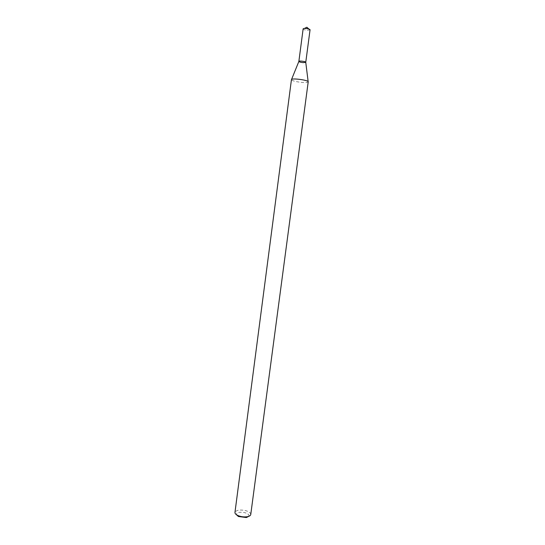 <?xml version="1.0" encoding="UTF-8"?>
<svg xmlns="http://www.w3.org/2000/svg" width="545" height="545" viewBox="0 0 545 545"><rect width="100%" height="100%" fill="white"/><g stroke="black" fill="none" stroke-linecap="round" stroke-linejoin="round"><path stroke-width="0.41" stroke-dasharray="2.73 2.04" d="M305.752 62.341L303.252 62.634C300.731 62.382 299.273 61.98 298.864 61.435M308.157 81.675L308.191 81.941C307.721 82.52 305.697 82.69 302.114 82.438C296.044 81.805 292.481 80.898 291.439 79.734L291.534 79.488M250.755 514.507C250.734 512.913 249.017 511.612 245.597 510.617C239.759 509.466 236.21 510.072 234.963 512.423M248.772 516.333C249.392 514.889 248.091 513.676 244.855 512.682C239.473 511.728 236.659 512.395 236.407 514.705M310.05 29.846L307.509 30.309C305.22 30.104 303.769 29.696 303.163 29.083L304.403 28.469M308.94 29.069L309.976 29.982"/><path stroke-width="0.82" d="M291.534 79.488L298.864 61.435C298.64 60.502 306.215 61.503 305.752 62.341L303.252 62.634C300.663 62.368 299.205 61.96 298.864 61.408C298.803 60.529 306.045 61.483 305.759 62.321L308.157 81.675M291.439 79.734L291.439 79.665C291.228 77.806 308.899 80.129 308.211 81.873L308.191 81.941M291.439 79.665L234.963 512.423C234.881 513.465 235.74 514.446 237.538 515.366C240.733 516.783 244.058 517.219 247.505 516.68C249.487 516.251 250.571 515.529 250.755 514.507L308.211 81.873M236.407 514.705L238.41 516.503L246.367 517.552L248.772 516.333M303.163 29.083L303.129 28.933C303.088 27.856 310.364 28.81 310.05 29.846L305.759 62.321M246.367 517.552L247.505 516.68M238.41 516.503L237.538 515.366M308.94 29.069L306.869 27.25L304.403 28.469M298.864 61.408L303.129 28.933"/></g></svg>
